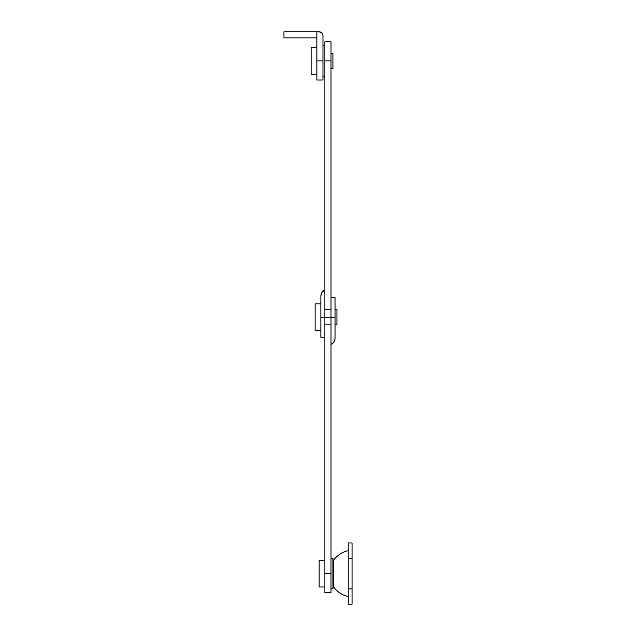 <?xml version="1.0" encoding="UTF-8"?>
<svg xmlns="http://www.w3.org/2000/svg" width="636" height="636" viewBox="0 0 636 636"><rect width="100%" height="100%" fill="white"/><g stroke="black" fill="none" stroke-linecap="round" stroke-linejoin="round"><path stroke-width="0.95" d="M324.885 573.592L324.885 592.72L331.006 592.72L331.006 573.592L324.885 573.592L324.885 317.237L324.885 324.885L331.006 324.885L331.006 573.592L324.885 573.592L324.885 324.885L331.006 324.885L331.006 317.237L324.885 317.237L331.006 317.237L324.885 317.237L331.006 317.237L331.006 309.581L331.006 317.237L335.029 317.237L335.029 297.147L335.029 317.237L331.006 317.237L331.006 592.72L324.885 592.72L324.885 573.592M335.029 338.654L335.029 317.237L335.029 338.654L333.924 342.16L331.006 344.402C333.399 343.512 334.735 341.596 335.029 338.654M331.006 60.881L331.006 41.745L324.885 41.745L324.885 60.881L331.006 60.881L331.006 309.581L324.885 309.581L324.885 60.881L331.006 60.881L331.006 309.581L324.885 309.581L324.885 317.237L320.87 317.237L320.87 337.319L320.87 317.237L324.885 317.237L324.885 45.577L322.977 45.577L322.977 76.185L324.885 76.185L322.977 76.185L322.977 60.881L316.855 60.881L316.855 80.009L316.855 37.922L283.95 37.922L316.855 37.922L316.855 31.8L283.95 31.8L283.95 37.922L283.95 31.8L319.145 31.8L316.855 31.8L316.855 60.881L322.977 60.881L322.977 45.577L324.885 45.577L324.885 60.881L324.885 41.745L331.006 41.745L331.006 60.881M320.87 295.812L320.87 330.625L320.87 303.841L315.13 303.841L315.13 330.625L320.87 330.625L315.13 330.625L315.13 303.841L320.87 303.841L320.87 317.237L320.87 295.812L321.975 292.306L324.885 290.072C322.5 290.962 321.156 292.87 320.87 295.812M322.977 80.009L322.977 35.624L322.977 80.009L316.855 80.009M319.145 31.8L321.856 32.921L322.977 35.624A3.824 3.824 0 0 0 319.145 31.8M333.677 587.1L333.677 560.077A3.824 3.824 0 0 0 332.922 562.359A3.824 3.824 0 0 1 333.677 560.077L333.677 587.1A24.868 24.868 0 0 0 348.226 596.544A24.868 24.868 0 0 1 333.677 587.1A3.824 3.824 0 0 1 332.922 584.818A3.824 3.824 0 0 0 333.677 587.1M348.226 550.633A24.868 24.868 0 0 0 333.677 560.077A24.868 24.868 0 0 1 348.226 550.633M348.226 542.977L352.05 542.977L348.226 542.977L348.226 558.289L348.226 542.977M352.05 558.289L352.05 542.977L352.05 558.289L348.226 558.289L352.05 558.289L352.05 588.896L352.05 558.289M352.05 604.2L352.05 588.896L348.226 588.896L348.226 558.289L348.226 588.896L352.05 588.896L352.05 604.2L348.226 604.2L348.226 588.896L348.226 604.2M336.937 324.885L336.937 309.581L335.029 309.581L336.937 309.581L336.937 324.885L335.029 324.885L336.937 324.885M324.885 560.197L319.145 560.197L319.145 586.98L324.885 586.98L319.145 586.98L319.145 560.197L324.885 560.197M332.922 588.896L332.922 558.289L331.006 558.289L332.922 558.289L332.922 588.896L331.006 588.896L332.922 588.896M331.006 68.529L332.922 68.529L332.922 53.225L331.555 53.225M316.855 47.485L311.115 47.485L311.115 74.269L316.855 74.269L311.115 74.269L311.115 47.485L316.855 47.485M331.006 53.225L332.922 53.225L332.922 68.529L331.555 68.529M331.006 297.147L335.029 297.147M324.885 337.319L320.87 337.319"/></g></svg>
